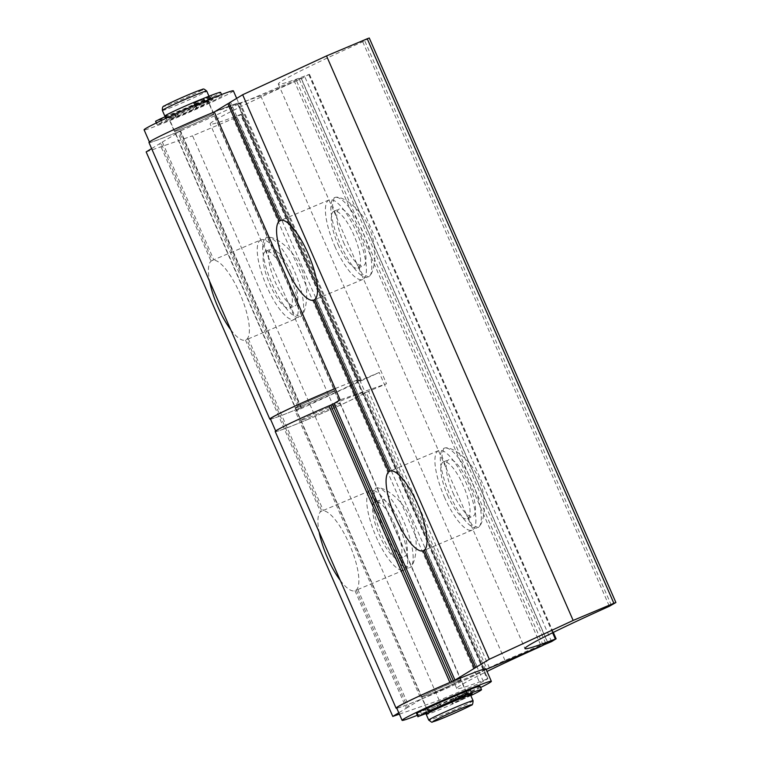 <?xml version="1.0" encoding="UTF-8"?>
<svg xmlns="http://www.w3.org/2000/svg" width="760" height="760" viewBox="0 0 760 760"><rect width="100%" height="100%" fill="white"/><g stroke="black" fill="none" stroke-linecap="round" stroke-linejoin="round"><path stroke-width="0.57" stroke-dasharray="3.8 2.85" d="M465.937 694.061A21.27 0.883 -23.6 0 1 444.638 704.035A21.27 0.883 -23.6 0 1 427.719 710.476A21.27 0.883 -23.6 0 1 428.488 709.85A21.27 0.883 -23.6 0 1 436.126 705.992A21.27 0.883 -23.6 0 1 457.7 696.568A21.27 0.883 -23.6 0 1 466.697 693.443A21.27 0.883 -23.6 0 1 465.937 694.061M194.911 105.393A21.27 0.883 -23.6 0 1 207.736 100.69A21.27 0.883 -23.6 0 1 206.967 101.317A21.27 0.883 -23.6 0 1 199.32 105.174A21.27 0.883 -23.6 0 1 177.755 114.598A21.27 0.883 -23.6 0 1 168.748 117.724A21.27 0.883 -23.6 0 1 169.518 117.106A21.27 0.883 -23.6 0 1 177.118 113.269M213.161 114.751A21.584 0.902 -23.6 0 1 191.558 124.868A21.584 0.902 -23.6 0 1 174.391 131.394A21.584 0.902 -23.6 0 1 175.17 130.768A21.584 0.902 -23.6 0 1 196.764 120.65A21.584 0.902 -23.6 0 1 213.94 114.123A21.584 0.902 -23.6 0 1 213.161 114.751M334.01 391.362A21.584 0.902 -23.6 0 1 312.408 401.479A21.584 0.902 -23.6 0 1 295.241 408.015A21.584 0.902 -23.6 0 1 296.02 407.388A21.584 0.902 -23.6 0 1 317.613 397.271A21.584 0.902 -23.6 0 1 334.79 390.735A21.584 0.902 -23.6 0 1 334.01 391.362M291.033 272.584A30.828 9.12 -112.9 0 0 271.187 248.947A30.828 9.12 -112.9 0 0 275.291 282.131A30.828 9.12 -112.9 0 0 295.137 305.767A30.828 9.12 -112.9 0 0 291.033 272.584M285.599 274.863A30.828 9.12 -112.9 0 0 265.753 251.237A30.828 9.12 -112.9 0 0 269.866 284.42A30.828 9.12 -112.9 0 0 289.712 308.056A30.828 9.12 -112.9 0 0 285.599 274.863M400.539 523.231A30.828 9.12 -112.9 0 0 380.693 499.595A30.828 9.12 -112.9 0 0 384.798 532.779A30.828 9.12 -112.9 0 0 404.643 556.415A30.828 9.12 -112.9 0 0 400.539 523.231M395.105 525.511A30.828 9.12 -112.9 0 0 375.259 501.885A30.828 9.12 -112.9 0 0 379.363 535.068A30.828 9.12 -112.9 0 0 399.219 558.704A30.828 9.12 -112.9 0 0 395.105 525.511M340.271 580.393A43.158 12.758 -112.9 0 0 354.996 590.719L356.26 589.959A43.158 12.758 -112.9 0 0 349.41 544.198A43.158 12.758 -112.9 0 0 321.784 511.053L320.53 511.812A43.158 12.758 -112.9 0 0 319.105 531.943M230.764 329.745A43.158 12.758 -112.9 0 0 245.49 340.072L248.32 338.837L246.753 339.312L321.784 511.053L370.471 490.523A43.158 12.758 -112.9 0 0 376.219 536.978A43.158 12.758 -112.9 0 0 404.006 570.067A43.158 12.758 -112.9 0 0 398.259 523.602A43.158 12.758 -112.9 0 0 370.471 490.523M246.753 339.312A43.158 12.758 -112.9 0 0 239.903 293.55A43.158 12.758 -112.9 0 0 212.277 260.404L211.023 261.174A43.158 12.758 -112.9 0 0 209.598 281.295M543.058 645.335L547.618 642.57L545.689 643.236L504.982 660.392L421.125 699.228L295.336 411.322L301.33 407.683L180.481 131.071L160.949 142.918L212.277 260.404L260.965 239.875A43.158 12.758 -112.9 0 0 266.712 286.33A43.158 12.758 -112.9 0 0 294.5 319.418A43.158 12.758 -112.9 0 0 288.752 272.954A43.158 12.758 -112.9 0 0 260.965 239.875M180.481 131.071L177.669 132.041L298.519 408.652A49.324 2.052 -23.6 0 1 270.503 419.168M177.669 132.041A49.324 2.052 -23.6 0 1 148.96 142.509M399.37 714.144L439.185 700.331L479.892 683.173L487.929 678.775L487.169 679.012L240.54 114.494A123.101 5.13 -23.6 0 1 210.149 124.023A123.101 5.13 -23.6 0 1 214.595 120.422A123.101 5.13 -23.6 0 1 294.548 81.7L541.186 646.228M266.389 237.585A43.158 12.758 -112.9 0 1 294.548 271.529A43.158 12.758 -112.9 0 1 300.428 316.873C306.308 313.766 310.584 288.914 301.065 267.786C291.973 246.326 271.424 233.947 265.895 237.842L264.29 245.356L269.458 259.768L287.974 302.147L294.243 314.174L300.428 316.873A43.158 12.758 67.1 0 1 299.924 317.129A43.158 12.758 67.1 0 1 272.147 284.05A43.158 12.758 67.1 0 1 265.895 237.842L266.389 237.585A43.158 12.758 -112.9 0 0 265.895 237.842M375.896 488.233A43.158 12.758 -112.9 0 1 404.054 522.177A43.158 12.758 -112.9 0 1 409.934 567.52A43.158 12.758 67.1 0 1 409.431 567.777L409.934 567.52C415.805 564.414 420.09 539.562 410.571 518.434C401.479 496.973 380.921 484.595 375.402 488.49L373.796 496.005L378.964 510.416L397.48 552.795L403.75 564.822L409.45 567.767A43.158 12.758 67.1 0 1 381.644 534.688A43.158 12.758 67.1 0 1 375.402 488.49L375.896 488.233A43.158 12.758 -112.9 0 0 375.402 488.49M487.169 679.012A123.101 5.13 -23.6 0 1 456.779 688.541A123.101 5.13 -23.6 0 1 461.225 684.94A123.101 5.13 -23.6 0 1 487.027 671.441M356.26 589.959L407.588 707.446L421.125 699.228M439.185 700.331L192.555 135.812L233.263 118.655L479.892 683.173M483.398 681.549L236.759 117.03L241.186 114.342L487.825 678.861M543.181 645.259L296.552 80.731L300.979 78.043L547.618 642.57M545.689 643.236L299.05 78.717L240.435 103.427L361.285 380.038L379.202 372.485L295.336 411.322M504.982 660.392L379.202 372.485M404.006 570.067L354.996 590.719L406.324 708.206L398.781 712.785M294.5 319.418L245.49 340.072L320.53 511.812M151.62 148.589L159.695 143.688L211.023 261.174M146.157 151.905L192.555 135.812M406.324 708.206L407.588 707.446M299.05 78.717L300.979 78.043M296.552 80.731L294.548 81.7M240.54 114.494L241.186 114.342M236.759 117.03L233.263 118.655M159.695 143.688L160.949 142.918M369.265 38L362.719 41.752A123.101 5.13 156.4 0 0 282.767 80.465A123.101 5.13 156.4 0 0 278.322 84.065A123.101 5.13 156.4 0 0 308.712 74.537L301.435 78.698L260.727 95.855L214.329 111.948A49.324 2.052 -23.6 0 1 239.362 103.008A49.324 2.052 -23.6 0 1 237.823 104.31L240.435 103.427M335.188 388.569A49.324 2.052 -23.6 0 1 360.212 379.63A49.324 2.052 -23.6 0 1 358.673 380.921L237.823 104.31M180.111 131.109L300.96 407.721L299.839 408.13L178.989 131.518M237.909 104.357L358.758 380.969L359.433 380.769L238.583 104.148M298.519 408.652L299.839 408.13M361.285 380.038L359.433 380.769M248.32 338.837L323.294 510.454M357.827 589.484L409.127 706.904M162.488 142.386L213.788 259.806M460.284 680.399A21.584 0.902 156.4 0 0 461.063 679.772A21.584 0.902 156.4 0 0 443.897 686.299A21.584 0.902 156.4 0 0 422.294 696.417A21.584 0.902 156.4 0 0 421.515 697.053A21.584 0.902 156.4 0 0 438.681 690.517A21.584 0.902 156.4 0 0 460.284 680.399M339.435 403.788A21.584 0.902 156.4 0 0 340.214 403.151A21.584 0.902 156.4 0 0 323.038 409.688A21.584 0.902 156.4 0 0 301.445 419.805A21.584 0.902 156.4 0 0 300.666 420.432A21.584 0.902 156.4 0 0 317.832 413.905A21.584 0.902 156.4 0 0 339.435 403.788M452.969 492.822A30.828 9.12 -112.9 0 0 472.815 516.458A30.828 9.12 -112.9 0 0 468.711 483.274A30.828 9.12 -112.9 0 0 448.865 459.638A30.828 9.12 -112.9 0 0 452.969 492.822M447.545 495.111A30.828 9.12 -112.9 0 0 467.39 518.747A30.828 9.12 -112.9 0 0 463.286 485.564A30.828 9.12 -112.9 0 0 443.431 461.928A30.828 9.12 -112.9 0 0 447.545 495.111M343.463 242.174A30.828 9.12 -112.9 0 0 363.308 265.81A30.828 9.12 -112.9 0 0 359.204 232.626A30.828 9.12 -112.9 0 0 339.359 208.99A30.828 9.12 -112.9 0 0 343.463 242.174M338.038 244.463A30.828 9.12 -112.9 0 0 357.884 268.099A30.828 9.12 -112.9 0 0 353.78 234.916A30.828 9.12 -112.9 0 0 333.934 211.28A30.828 9.12 -112.9 0 0 338.038 244.463M315.01 299.554L316.492 298.88L314.925 299.354M334.894 246.373A43.158 12.758 -112.9 0 0 362.672 279.462A43.158 12.758 -112.9 0 0 356.924 232.997A43.158 12.758 -112.9 0 0 329.137 199.918A43.158 12.758 -112.9 0 0 334.894 246.373M424.517 550.202L425.999 549.528L424.431 550.003M444.391 497.021A43.158 12.758 -112.9 0 0 472.178 530.109A43.158 12.758 -112.9 0 0 466.431 483.645A43.158 12.758 -112.9 0 0 438.644 450.566A43.158 12.758 -112.9 0 0 444.391 497.021M443.574 448.533L441.969 456.038L447.137 470.459L465.652 512.839L471.922 524.856L478.106 527.563C483.977 524.438 488.272 499.643 478.733 478.458C469.67 457.055 449.084 444.619 443.574 448.533A43.158 12.758 67.1 0 1 444.077 448.276A43.158 12.758 67.1 0 1 471.855 481.365A43.158 12.758 67.1 0 1 478.106 527.563A43.158 12.758 -112.9 0 1 477.603 527.82L477.603 527.82A43.158 12.758 -112.9 0 1 449.445 493.876A43.158 12.758 -112.9 0 1 443.574 448.533L444.077 448.276M334.067 197.885L332.462 205.39L337.63 219.811L356.145 262.19L362.416 274.208L368.6 276.916C374.471 273.79 378.774 248.995 369.227 227.81C360.164 206.406 339.577 193.971 334.067 197.885A43.158 12.758 67.1 0 1 334.571 197.629A43.158 12.758 67.1 0 1 362.349 230.717A43.158 12.758 67.1 0 1 368.6 276.916A43.158 12.758 -112.9 0 1 368.106 277.172L368.106 277.172A43.158 12.758 -112.9 0 1 339.938 243.228A43.158 12.758 -112.9 0 1 334.067 197.885L334.571 197.629M489.45 667.926L368.6 391.315L386.517 383.762L340.109 399.855M260.727 95.855L386.517 383.762M229.13 102.961L230.669 102.429L229.188 103.113M396.786 708.206A49.324 2.052 156.4 0 0 438.453 691.885A49.324 2.052 156.4 0 0 484.452 670.263L486.153 669.427M275.234 431.547A49.324 2.052 156.4 0 0 314.041 416.803A49.324 2.052 156.4 0 0 363.603 393.642L484.452 670.263M485.45 669.75L364.601 393.138L366.12 392.416L486.97 669.038M368.6 391.315L366.12 392.416M364.601 393.138L363.603 393.642M438.644 450.566L390.564 470.924M329.137 199.918L281.058 220.276M391.476 470.497L316.492 298.88M281.969 219.849L230.669 102.429M477.299 666.957L425.999 549.528M199.585 119.453A21.584 0.902 -23.6 0 1 213.94 114.123A21.584 0.902 -23.6 0 1 188.746 126.065A21.584 0.902 -23.6 0 1 174.391 131.394A21.584 0.902 -23.6 0 1 199.585 119.453M194.161 107.036A21.584 0.902 -23.6 0 1 208.516 101.697A21.584 0.902 -23.6 0 1 183.312 113.648A21.584 0.902 -23.6 0 1 168.957 118.978A21.584 0.902 -23.6 0 1 194.161 107.036M233.377 90.839A48.706 2.033 -23.6 0 1 176.5 117.8A48.706 2.033 -23.6 0 1 144.096 129.836M181.925 130.226A48.706 2.033 -23.6 0 1 149.53 142.262A48.706 2.033 -23.6 0 1 206.397 115.292A48.706 2.033 -23.6 0 1 238.802 103.255A48.706 2.033 -23.6 0 1 181.925 130.226M325.859 408.49A21.584 0.902 -23.6 0 1 340.214 403.151A21.584 0.902 -23.6 0 1 315.02 415.102A21.584 0.902 -23.6 0 1 300.666 420.432A21.584 0.902 -23.6 0 1 325.859 408.49M320.435 396.065A21.584 0.902 -23.6 0 1 334.79 390.735A21.584 0.902 -23.6 0 1 309.595 402.686A21.584 0.902 -23.6 0 1 295.241 408.015A21.584 0.902 -23.6 0 1 320.435 396.065M335.198 388.597A48.706 2.033 -23.6 0 1 359.651 379.876A48.706 2.033 -23.6 0 1 302.774 406.837A48.706 2.033 -23.6 0 1 270.38 418.874M308.209 419.254A48.706 2.033 -23.6 0 1 275.804 431.3A48.706 2.033 -23.6 0 1 332.671 404.329A48.706 2.033 -23.6 0 1 365.075 392.293A48.706 2.033 -23.6 0 1 308.209 419.254M443.517 701.252A21.584 0.902 -23.6 0 1 466.488 692.189A21.584 0.902 -23.6 0 1 449.91 700.406A21.584 0.902 -23.6 0 1 426.94 709.469A21.584 0.902 -23.6 0 1 443.517 701.252M438.092 688.836A21.584 0.902 -23.6 0 1 461.063 679.772A21.584 0.902 -23.6 0 1 444.486 687.981A21.584 0.902 -23.6 0 1 421.515 697.053A21.584 0.902 -23.6 0 1 438.092 688.836M485.925 668.914A48.706 2.033 -23.6 0 1 448.514 687.448A48.706 2.033 -23.6 0 1 396.653 707.911M480.595 687.505A48.706 2.033 -23.6 0 1 453.938 699.865A48.706 2.033 -23.6 0 1 417.316 715.312M466.925 691.581L468.407 694.972A24.044 0.997 156.4 0 0 464.522 696.369A24.044 0.997 156.4 0 0 458.907 698.592L457.434 695.2A24.044 0.997 156.4 0 1 463.039 692.977A24.044 0.997 156.4 0 1 466.925 691.581L468.407 690.944L469.889 694.336M460.57 700.359L459.087 696.967L450.547 700.236L452.029 703.627L460.57 700.359A36.375 1.52 156.4 0 0 470.829 695.561M438.083 707.655A24.044 0.997 156.4 0 0 426.968 713.174L426.949 713.184M470.592 695.029L466.706 696.739A24.044 0.997 156.4 0 1 452.029 703.627M459.087 696.967A36.375 1.52 156.4 0 0 480.054 686.27M450.547 700.236A24.044 0.997 156.4 0 0 465.224 693.357L466.706 696.739M468.407 690.944L470.744 690.061L470.022 691.144L465.224 693.357M422.085 715.236L420.603 711.854L425.486 709.792A24.044 0.997 156.4 0 1 436.601 704.264L457.434 695.2M420.603 711.854L416.47 713.393M436.601 704.264L438.035 707.55M425.486 709.792L426.968 713.174M165.214 116.717L165.442 116.622A24.044 0.997 156.4 0 0 174.686 113.326L195.386 104.424L196.859 107.815A24.044 0.997 156.4 0 0 202.996 104.956A24.044 0.997 156.4 0 0 207.632 102.666L213.094 99.398L208.639 101.194A24.044 0.997 156.4 0 0 195.348 106.409L196.868 105.507L196.545 104.756M195.386 104.424A24.044 0.997 156.4 0 0 201.523 101.564A24.044 0.997 156.4 0 0 206.15 99.275L207.632 102.666M166.164 118.275L166.915 120.004L157.386 124.573A36.375 1.52 156.4 0 0 210.311 102.191A36.375 1.52 156.4 0 0 222.072 95.779A36.375 1.52 156.4 0 0 205.019 101.793L196.868 105.507M157.386 124.573L155.905 121.182A36.375 1.52 156.4 0 0 208.839 98.809A36.375 1.52 156.4 0 0 220.59 92.387M192.081 106.048L193.562 109.44L196.859 107.815M193.562 109.44L176.168 116.717A24.044 0.997 156.4 0 1 166.915 120.004M193.876 103.028A24.044 0.997 156.4 0 1 207.157 97.802L211.622 95.997L210.349 97.318L206.15 99.275M213.094 99.379L211.612 96.016L213.094 99.398M165.442 116.622L165.708 117.239M174.686 113.326L176.168 116.717M207.157 97.802L208.639 101.194M194.93 105.45L195.348 106.409M473.081 700.739A24.196 1.007 -23.6 0 1 472.207 701.442A24.196 1.007 -23.6 0 1 447.991 712.794A24.196 1.007 -23.6 0 1 428.735 720.119M436.126 705.992L428.25 709.982C426.778 710.049 426.123 711.54 426.265 714.466A24.196 1.007 156.4 0 0 445.522 707.142A24.196 1.007 156.4 0 0 469.747 695.799A24.196 1.007 156.4 0 0 470.62 695.086M202.189 98.971A24.196 1.007 -23.6 0 1 209.19 96.701A24.196 1.007 -23.6 0 1 208.316 97.413A24.196 1.007 -23.6 0 1 184.091 108.756A24.196 1.007 -23.6 0 1 164.834 116.08M201.903 90.079A21.119 0.883 -23.6 0 1 177.916 101.194A21.119 0.883 -23.6 0 1 164.72 105.754M162.364 110.428A24.196 1.007 156.4 0 0 181.621 103.103A24.196 1.007 156.4 0 0 205.846 91.76A24.196 1.007 156.4 0 0 206.72 91.057M552.596 632.757L308.712 74.537M611.363 605.302L364.724 40.774M369.151 38.086L615.79 602.614M362.719 41.752L609.358 606.271M551.57 641.592L304.94 77.073M309.367 74.385L555.997 638.903M301.435 78.698L548.064 643.216M457.311 695.181L458.793 698.563M436.487 704.244L437.959 707.617L436.477 704.235M439.441 702.8L440.923 706.192M454.641 696.217L456.114 699.599M451.43 700.102L452.903 703.484M472.226 693.452L470.744 690.061L472.216 693.443M470.022 691.144L471.181 693.804M466.706 692.721L468.188 696.103M204.791 101.27L205.019 101.793M207.66 98.62L209.142 102.001M208.667 97.147L210.149 100.529M210.349 97.318L211.831 100.7M161.196 120.602L161.899 122.227M195.073 104.633L196.555 108.024M176.918 112.603L178.4 115.986M174.382 113.534L175.855 116.926M167.01 117.876L170.155 117.468L177.755 114.598M208.981 96.225L209.19 96.701C209.028 99.978 208.364 101.469 207.204 101.194L199.32 105.174M427.719 710.476L168.748 117.724M466.697 693.443L207.736 100.69M470.079 694.25L466.916 693.272L457.7 696.568M426.94 709.469L168.957 118.978M265.753 251.237L271.187 248.947M375.259 501.885L380.693 499.595M456.779 688.541L397.48 552.795M378.964 510.416L287.974 302.147M269.458 259.768L210.149 124.023M360.212 379.63L239.362 103.008M399.219 558.704L404.643 556.415M289.712 308.056L295.137 305.767M466.488 692.189L208.516 101.697M301.435 407.588L180.585 130.976M358.577 380.998L237.728 104.386M547.722 642.475L301.093 77.957M487.929 678.775L241.3 114.247M467.39 518.747L472.815 516.458M357.884 268.099L363.308 265.81M362.672 279.462L314.345 299.839M472.178 530.109L423.842 550.487M278.322 84.065L337.63 219.811M356.145 262.19L447.137 470.459M465.652 512.839L524.961 648.584M333.934 211.28L339.359 208.99M443.431 461.928L448.865 459.638M309.472 74.299L553.308 632.415M236.673 98.382L238.802 103.255M359.651 379.876L365.075 392.293M222.072 95.779L221.53 94.534M174.316 113.601L175.798 116.983M157.054 124.63L156.313 122.949"/><path stroke-width="1.14" d="M177.118 113.269A21.27 0.883 -23.6 0 1 194.911 105.393M319.105 531.943A43.158 12.758 -112.9 0 0 327.37 557.574A43.158 12.758 -112.9 0 0 340.271 580.393M209.598 281.295A43.158 12.758 -112.9 0 0 217.863 306.926A43.158 12.758 -112.9 0 0 230.764 329.745M270.503 419.168A49.324 2.052 -23.6 0 1 269.809 419.121A49.324 2.052 -23.6 0 1 271.595 417.677A49.324 2.052 -23.6 0 1 335.188 388.569M269.809 419.121L148.96 142.509A49.324 2.052 -23.6 0 1 150.746 141.066A49.324 2.052 -23.6 0 1 214.339 111.957L227.867 103.73L279.195 221.217A43.158 12.758 -112.9 0 0 286.045 266.969A43.158 12.758 -112.9 0 0 313.671 300.115L315.01 299.554M487.027 671.441A123.101 5.13 -23.6 0 1 541.186 646.228L543.058 645.335M398.781 712.785L392.787 716.423L146.157 151.905L151.62 148.589M392.787 716.423L399.37 714.144M489.297 659.271L475.76 667.489L424.431 550.003A43.158 12.758 -112.9 0 0 417.582 504.241A43.158 12.758 -112.9 0 0 389.956 471.095L314.925 299.354A43.158 12.758 -112.9 0 0 308.075 253.593A43.158 12.758 -112.9 0 0 280.449 220.447L229.13 102.961L242.659 94.743L489.297 659.271L573.154 620.436L613.861 603.278L367.232 38.76L369.265 38L615.904 602.519L613.861 603.278M390.564 470.924L388.702 471.865A43.158 12.758 -112.9 0 0 395.551 517.617A43.158 12.758 -112.9 0 0 423.168 550.762L424.517 550.202M214.329 111.948L340.109 399.855L334.124 403.484L454.974 680.105L449.873 682.461L329.023 405.849A49.324 2.052 156.4 0 0 277.02 430.103A49.324 2.052 156.4 0 0 275.234 431.547L396.084 708.158A49.324 2.052 156.4 0 0 396.786 708.206M449.873 682.461A49.324 2.052 156.4 0 0 397.869 706.714A49.324 2.052 156.4 0 0 396.084 708.158M615.904 602.519L609.358 606.271A123.101 5.13 156.4 0 0 529.406 644.983A123.101 5.13 156.4 0 0 524.961 648.584A123.101 5.13 156.4 0 0 555.351 639.056L552.596 632.757M454.974 680.105L474.497 668.249L423.168 550.762M388.702 471.865L313.671 300.115M242.659 94.743L326.524 55.917L367.232 38.76M326.524 55.917L573.154 620.436M553.308 632.415L556.111 638.818L551.57 641.592L486.153 669.427M229.188 103.113L227.867 103.73M556.111 638.818L555.351 639.056M475.76 667.489L474.497 668.249M453.406 680.875L332.548 404.263L330.704 405.108L451.554 681.72M329.023 405.849L330.704 405.108M332.548 404.263L334.124 403.484M281.058 220.276L279.195 221.217M149.397 141.968L144.096 129.836A48.706 2.033 -23.6 0 1 200.972 102.876A48.706 2.033 -23.6 0 1 233.377 90.839L236.673 98.382M275.671 430.996L270.38 418.874A48.706 2.033 -23.6 0 1 327.247 391.913A48.706 2.033 -23.6 0 1 335.198 388.597M417.316 715.312A48.706 2.033 -23.6 0 1 402.078 720.328L396.653 707.911A48.706 2.033 -23.6 0 1 434.065 689.377A48.706 2.033 -23.6 0 1 485.925 668.914L491.35 681.331A48.706 2.033 -23.6 0 1 480.595 687.505M402.078 720.328A48.706 2.033 -23.6 0 1 439.489 701.793A48.706 2.033 -23.6 0 1 491.35 681.331M470.829 695.561A36.375 1.52 156.4 0 0 481.526 689.653A36.375 1.52 156.4 0 0 472.891 692.341A36.375 1.52 156.4 0 0 418.579 716.366L426.949 713.184M481.526 689.653L480.054 686.27A36.375 1.52 156.4 0 0 471.409 688.95A36.375 1.52 156.4 0 0 417.107 712.984L418.579 716.366M458.907 698.592L438.035 707.55M472.216 693.443L468.407 694.972M472.226 693.462L470.592 695.029M417.952 716.775L416.47 713.393L417.107 712.984M221.53 94.534L220.59 92.387A36.375 1.52 156.4 0 0 203.547 98.41L204.791 101.27M156.313 122.949L155.572 121.239L160.417 118.845L161.196 120.602M165.214 116.717L160.417 118.845M194.93 105.45L193.876 103.028L203.547 98.41M165.708 117.239L166.164 118.275M473.081 700.739C472.929 704.007 472.264 705.508 471.095 705.223C471.01 705.774 448.162 716.309 437.836 720.138C429.514 722.181 433.931 723.596 428.735 720.119A24.196 1.007 -23.6 0 1 429.609 719.406A24.196 1.007 -23.6 0 1 453.824 708.063A24.196 1.007 -23.6 0 1 473.081 700.739L470.62 695.086A24.196 1.007 156.4 0 0 451.364 702.411A24.196 1.007 156.4 0 0 427.139 713.764A24.196 1.007 156.4 0 0 426.265 714.466L426.027 713.573M433.551 721.088A21.119 0.883 156.4 0 0 446.747 716.519A21.119 0.883 156.4 0 0 470.734 705.413A21.119 0.883 156.4 0 0 457.529 709.973A21.119 0.883 156.4 0 0 433.551 721.088M167.01 117.876L164.834 116.08A24.196 1.007 -23.6 0 1 165.708 115.377A24.196 1.007 -23.6 0 1 202.189 98.971M163.239 109.725A24.196 1.007 156.4 0 0 162.364 110.428C162.222 107.502 162.887 106.01 164.359 105.944C167.893 103.664 188.166 94.591 197.733 90.981C204.487 89.3 202.226 87.504 206.72 91.057A24.196 1.007 156.4 0 0 187.464 98.382A24.196 1.007 156.4 0 0 163.239 109.725M164.72 105.754A21.119 0.883 -23.6 0 1 188.698 94.648A21.119 0.883 -23.6 0 1 201.903 90.079M471.181 693.804L471.504 694.526M196.545 104.756L195.396 102.125M428.735 720.119L426.265 714.466M164.834 116.08L162.364 110.428M208.981 96.225L206.72 91.057M470.62 695.086L470.079 694.25"/></g></svg>
